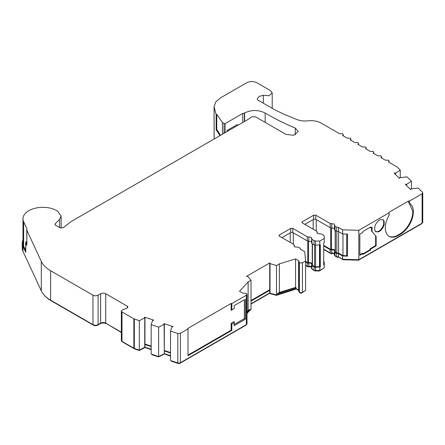 <?xml version="1.0" encoding="UTF-8"?>
<svg xmlns="http://www.w3.org/2000/svg" width="445" height="445" viewBox="0 0 445 445"><rect width="100%" height="100%" fill="white"/><g stroke="black" fill="none" stroke-linecap="round" stroke-linejoin="round"><path stroke-width="0.67" d="M311.517 266.961A2.164 1.246 0 0 0 311.133 266.655A2.164 1.246 0 0 0 308.813 266.377A1.441 0.834 180 0 1 307.267 266.193L305.576 265.214M305.576 261.977L307.267 262.956A1.441 0.834 0 0 0 308.813 263.14A2.164 1.246 180 0 1 311.133 263.418A2.164 1.246 180 0 1 311.767 264.302A2.164 1.246 180 0 1 311.617 264.758A1.441 0.834 0 0 0 311.517 265.064A1.441 0.834 0 0 0 311.939 265.654L314.07 266.878A2.164 1.246 0 0 0 315.594 267.245L320.305 266.95L320.305 244.884L315.594 245.178L314.07 244.811L311.939 243.582L311.617 242.692M334.451 253.717A2.164 1.246 0 0 0 334.067 253.416A2.164 1.246 0 0 0 331.748 253.138A1.441 0.834 180 0 1 330.201 252.949L323.71 249.2M323.71 245.963L330.201 249.712A1.441 0.834 0 0 0 331.748 249.901A2.164 1.246 180 0 1 334.067 250.179A2.164 1.246 180 0 1 334.701 251.063A2.164 1.246 180 0 1 334.551 251.52A1.441 0.834 0 0 0 334.451 251.82A1.441 0.834 0 0 0 334.874 252.41L336.309 253.238A2.164 1.246 0 0 0 338.4 253.561L342.644 256.014L342.644 259.251L338.4 256.798A2.164 1.246 180 0 1 336.309 256.476L334.874 255.647A1.441 0.834 180 0 1 334.451 255.057L334.451 251.82M219.964 135.625L216.148 129.695L216.148 114.688L216.737 114.348L222.411 122.436L224.03 123.61L225.103 123.643L242.748 113.458L244.633 112.958C251.514 109.704 258.356 109.731 265.159 113.036L267.35 114.321C276.022 119.327 285.328 123.905 295.269 128.054L298.25 131.425L293.789 135.274L285.946 134.368L255.575 116.835L251.497 116.835L249.639 118.492L71.233 221.499L63.246 227.668L59.975 227.807L55.569 225.265L54.935 224.38L55.23 223.757L55.23 225.009M409.534 203.337L408.516 202.781L408.516 201.018L389.147 212.198L389.147 215.107C386.16 220.436 384.936 225.426 385.465 230.071A18.378 10.613 120 0 0 389.13 236.356A18.378 10.613 120 0 0 398.32 235.444L400.361 234.27A18.378 10.613 120 0 0 413.216 214.045L413.355 211.759C413.299 207.659 412.026 204.856 409.534 203.337L409.534 201.018L422.116 193.753L422.75 192.874L422.461 192.246L418.261 188.046L411.186 188.841L410.546 189.537L405.323 184.313L406.68 184.341L411.408 181.198L407.086 176.876L400.016 177.672L399.376 178.367L394.153 173.144L395.51 173.172L400.233 170.035L397.001 166.892L388.485 161.974L389.119 161.09L389.119 162.342M388.88 236.2A18.378 10.613 120 0 0 397.813 235.149L399.849 233.975A18.378 10.613 120 0 0 412.704 213.756L412.843 211.464L409.239 203.17M389.119 161.09L388.485 160.206L385.426 160.206L380.837 157.558L381.471 156.679L380.837 155.794L377.783 155.794L373.194 153.147L373.828 152.262L373.194 151.378L370.134 151.378L365.551 148.73L366.185 147.851L365.551 146.967L362.491 146.967L357.902 144.319L358.536 143.435L357.902 142.556L354.849 142.556L350.26 139.902L350.894 139.024L350.26 138.139L347.2 138.139L342.617 135.491L343.251 134.607L342.617 133.728L339.557 133.728L321.134 123.087C317.413 121.062 313.035 120.306 308.001 120.823C303.907 121.279 300.147 120.823 296.709 119.46L283.565 114.065L274.37 109.576L257.566 99.875L257.299 98.846L259.062 96.359L263.334 95.308L263.334 103.207M334.451 228.407L330.201 227.645L315.722 219.285L313.68 219.285L304.853 224.38M305.576 261.037L305.576 290.463L302.416 292.287L302.416 262.862L305.576 261.037L304.764 251.731L300.492 249.261L299.941 248.032L298.523 247.209L296.976 247.025C294.84 247.181 293.906 246.641 294.173 245.406L293.85 244.511L279.365 236.15L278.943 235.561L279.365 234.977L290.746 228.407L292.788 228.407L307.267 236.768L311.133 237.23L311.939 239.466L315.594 241.057L319.799 241.057L324.216 238.503L324.216 236.078L323.582 235.199L321.457 233.97L319.911 233.781C317.774 233.942 316.84 233.403 317.107 232.168L316.784 231.272L302.3 222.912L301.882 222.322L302.3 221.732L313.68 215.163L315.722 215.163L330.201 223.523L334.067 223.991L334.551 225.331L334.451 229.754M334.701 224.936L334.874 226.221L336.309 227.05L338.4 227.373L342.644 229.826L358.82 230.299L389.147 212.788L389.147 215.107M311.517 241.652L307.267 240.884L292.788 232.524L290.746 232.524L281.919 237.624M311.767 238.175L311.517 242.992M335.174 250.385A2.881 1.663 0 0 0 334.579 249.884A2.881 1.663 0 0 0 331.486 249.512A0.723 0.417 180 0 1 330.713 249.417L330.713 227.834M312.24 263.629A2.881 1.663 0 0 0 311.645 263.129A2.881 1.663 0 0 0 308.552 262.756A0.723 0.417 180 0 1 307.779 262.661L307.779 241.079M144.959 317.736L144.959 347.161L139.313 350.098L134.312 348.435A2.164 1.246 180 0 1 133.867 348.235L121.98 341.371L121.98 311.951L133.867 318.809L139.313 320.673L144.742 317.953L144.959 317.736L144.43 317.43L144.697 317.163L153.742 320.183L152.54 320.55L151.167 324.633L158.648 327.131L164.088 324.399L164.305 324.183L163.777 323.882L164.044 323.615L164.044 324.049M170.513 355.677L164.305 353.608L164.305 324.183M295.575 258.912L279.377 263.874L279.377 292.415L295.575 287.453L295.575 258.912L298.612 260.664L298.934 261.554L299.034 261.254M269.72 262.956L270.093 263.173L269.72 263.546L269.72 262.956L246.536 276.339L247.859 276.517L251.013 280.25L251.013 309.675L249.862 310.337L249.862 309.459L246.992 312.579M251.013 300.531L269.72 289.734M246.992 311.695L248.121 310.46L248.121 281.919L239.516 291.275L242.553 293.032L246.385 293.478L246.992 294.345L246.358 295.23L246.358 324.655L180.397 362.736L180.397 333.311L177.789 333.511L177.789 362.931A2.164 1.246 0 0 0 180.397 362.736M231.139 303.429L231.834 303.612L231.834 309.943L234.176 308.585L231.139 310.343L231.139 303.429L187.679 328.516L188.001 328.916L180.397 333.311M188.001 355.104L231.139 330.201L231.139 323.287L234.176 321.535L234.176 322.708L231.834 324.066L231.834 330.39L231.139 330.201M234.176 324.477L244.372 318.592L244.372 299.758L234.176 305.643L244.372 299.758M121.346 332.181L105.726 323.165A3.605 2.08 0 0 0 100.631 323.165L98.084 324.633A3.605 2.08 180 0 1 92.983 324.633L50.63 300.18L50.63 270.755L92.983 295.207C94.679 296.003 96.376 296.003 98.084 295.207L100.631 293.739C102.328 292.938 104.024 292.938 105.726 293.739L127.326 306.21L127.96 307.089L127.036 308.112L122.269 310.043L121.346 311.066L121.98 311.951M50.63 270.755A36.039 20.804 180 0 1 41.302 261.426L41.302 290.852A36.039 20.804 0 0 0 50.63 300.18M41.302 290.852L22.951 251.314L22.951 246.313L25.771 252.387L25.771 242.976L26.85 245.295L26.85 230.288L41.302 261.426M25.771 242.976A2.881 1.663 180 0 1 25.677 242.542A2.881 1.663 180 0 1 25.977 241.802L26.75 243.476M25.677 242.542L25.677 251.959A2.881 1.663 0 0 0 25.771 252.387M22.973 218.812L22.973 243.231A19.897 11.487 0 0 0 23.646 246.207L23.646 221.782A19.897 11.487 180 0 1 22.973 218.812A19.897 11.487 180 0 1 33.998 208.527A19.897 11.487 180 0 1 54.857 209.639L57.633 211.153L61.121 216.02L59.524 219.457L55.23 223.757M22.951 246.313A20.615 11.904 180 0 1 22.25 243.231L22.25 248.232A20.615 11.904 0 0 0 22.951 251.314M22.25 243.231A20.615 11.904 180 0 1 22.973 240.111M216.148 114.688L214.084 106.75L215.73 101.972L220.42 97.922L246.675 82.764C250.073 81.151 253.472 81.151 256.871 82.764L270.632 90.708L272.212 92.916L269.091 95.742L263.334 95.308M214.084 106.75L214.084 136.176A21.621 12.482 0 0 0 214.117 136.865A60.62 34.999 0 0 0 214.401 138.84M359.844 255.308L362.914 253.533L362.914 254.418L370.563 250.001L370.563 249.117L376.153 245.89L376.153 236.479L372.076 231.589L372.076 227.061L370.563 227.935L370.563 227.05L362.914 231.467L362.914 232.346L359.844 234.12L359.844 255.308M422.75 192.919L422.75 222.3A2.164 1.246 180 0 1 422.116 223.179L358.82 259.719L358.82 230.299M384.18 221.232L383.156 219.78L380.481 219.541L378.445 220.72L375.769 224.046L374.751 226.672L374.751 230.243L375.769 231.689L378.445 231.928L380.481 230.755L383.156 227.423L384.18 224.797L384.18 221.232L383.668 220.937L383.306 219.802M383.579 219.913L383.156 219.78M375.346 231.561L377.933 231.634L379.974 230.46L382.65 227.128L383.668 224.503L383.668 220.937M376.153 236.479L372.076 231.589M359.844 254.718L362.408 253.238L362.914 253.533M362.914 253.828L370.051 249.706L370.051 248.827L375.641 245.595L375.641 236.184M371.564 231.294L371.564 227.356M370.563 227.935L370.051 227.345M323.71 245.373L330.713 249.417M305.576 261.393L307.779 262.661M295.575 287.453L296.109 287.759L277.641 293.422L277.641 294.301L276.49 294.968L276.49 265.543L279.377 263.874M277.641 293.422L279.377 292.415M23.646 221.782L27.05 229.114L26.75 229.859L26.85 245.295M177.789 362.931L170.513 360.511L170.513 331.086L171.887 326.997L173.088 326.63L164.044 323.615M170.513 331.086L177.789 333.511M231.834 303.612L246.358 295.23M248.121 281.919L251.013 280.25M251.013 301.12L269.72 290.324L269.72 263.546L276.49 265.543M299.39 262.878L298.934 261.554L298.79 262.01L298.79 291.436A2.164 1.246 0 0 0 299.39 292.304L299.39 262.878L302.416 262.862M300.492 249.261L300.575 248.911L300.575 249.311M294.023 245.924L294.273 245.1L294.273 246.447M316.957 232.679L317.207 231.862L317.207 233.202M389.147 212.788L389.147 212.198M408.516 201.018L409.534 201.018M298.79 290.212A1.441 0.834 0 0 0 298.612 290.09L296.109 288.644L296.109 287.759M248.121 310.46L249.862 309.459M231.834 330.39L188.001 355.694L188.001 328.916M231.834 309.943L231.139 310.343M234.176 308.585L234.176 305.643M244.372 318.592L245.39 319.182L234.176 325.651L234.176 322.708M245.39 299.168L245.39 319.182M121.346 311.066L121.346 340.492A2.164 1.246 0 0 0 121.98 341.371M25.677 250.568L23.646 246.207M242.748 113.458L242.748 122.475M216.737 114.348L216.737 129.356L216.148 129.695M220.503 135.313L216.737 129.356M342.644 229.826L342.644 233.948L347.478 234.087L347.478 256.153L342.644 256.014M358.82 259.719L342.644 259.251M342.644 233.948L338.4 231.495L336.309 231.172L334.874 230.343L334.551 229.448M324.216 238.503L324.216 242.625L323.71 242.92L323.71 264.986L324.216 264.692L324.216 267.929L319.799 270.482L319.799 267.245M276.49 294.968L270.026 293.149L270.026 263.724M338.4 231.495L338.4 227.373M312.29 264.909A0.723 0.417 0 0 0 312.24 265.064A0.723 0.417 0 0 0 312.451 265.359L314.576 266.588A1.441 0.834 0 0 0 315.594 266.828L319.799 266.655L319.799 241.057M227.15 131.481L227.15 130.407L237.257 124.572L238.008 125.212M222.411 134.212L222.411 122.436M139.313 320.673L139.313 350.098M227.618 131.208L227.618 130.596L228.24 130.852M227.618 130.596L227.15 130.407M346.716 234.064L346.716 255.719L347.478 256.153M269.72 290.324L269.72 292.971L251.013 303.768M270.026 293.149L269.72 293.266L270.449 293.683L276.345 295.347L296.242 289.011L298.79 290.485M246.358 324.655A2.164 1.246 0 0 0 246.992 323.771L246.992 294.345M144.742 317.953L144.742 347.378M342.962 233.953L342.962 255.608L346.716 255.719M299.39 292.304A2.164 1.246 0 0 0 302.416 292.287M410.807 188.969L410.807 189.448M338.573 231.595L338.573 253.071L342.962 255.608M335.224 251.67A0.723 0.417 0 0 0 335.174 251.82A0.723 0.417 0 0 0 335.385 252.115L336.82 252.944A1.441 0.834 0 0 0 338.573 253.071M144.697 317.597L144.697 317.163M319.499 266.828L319.499 245.178M144.959 344.03L151.167 346.099M405.784 184.775L405.784 184.158M164.305 350.476L170.513 352.546M406.307 184.464L406.307 185.298M319.799 266.655L320.305 266.95M406.68 184.341L406.68 185.671M411.408 181.198L411.408 188.819M151.167 324.633L151.167 354.059L158.648 356.556L158.648 327.131M164.305 353.608L164.088 324.399M164.088 353.825L158.648 356.556M399.638 177.8L399.638 178.278M394.615 173.606L394.615 172.988M395.138 173.294L395.138 174.129M395.51 173.172L395.51 174.501M400.233 170.035L400.233 177.65M231.834 324.066L231.139 323.287M319.799 270.482L315.594 270.482A2.164 1.246 180 0 1 314.07 270.115L311.939 268.886A1.441 0.834 180 0 1 311.517 268.302L311.517 265.064M296.109 288.644L277.641 294.301M249.862 310.337L246.992 313.464M151.167 349.225L144.959 347.161M376.153 245.89L375.641 245.595M370.051 248.827L370.563 249.117M370.563 250.001L370.051 249.706M324.216 264.692L324.216 262.266A2.164 1.246 0 0 0 323.71 261.465M358.536 259.713L358.536 260.18L421.604 223.768A1.441 0.834 0 0 0 422.027 223.234M342.962 259.263L342.962 259.73L358.536 260.18M338.573 256.899L342.962 259.73M335.196 255.836A0.723 0.417 0 0 0 335.174 255.942A0.723 0.417 0 0 0 335.385 256.237L336.82 257.065A1.441 0.834 0 0 0 338.573 257.193M334.451 253.939A2.881 1.663 0 0 0 331.486 253.633L331.486 253.183M323.71 249.495L330.713 253.539A0.723 0.417 0 0 0 331.486 253.633M323.498 268.346L319.499 270.949L319.499 270.482M312.262 269.075A0.723 0.417 0 0 0 312.24 269.18A0.723 0.417 0 0 0 312.451 269.475L314.576 270.705A1.441 0.834 0 0 0 315.594 270.949L319.499 270.949M311.517 267.178A2.881 1.663 0 0 0 308.552 266.872L308.552 266.421M305.576 265.509L307.779 266.778A0.723 0.417 0 0 0 308.552 266.872M304.842 290.885L301.91 292.877A1.441 0.834 0 0 1 299.902 292.893L299.902 292.515M299.513 292.365A1.441 0.834 0 0 0 299.902 292.893M296.242 288.722L296.242 289.011M277.207 294.551L277.207 294.846M276.345 294.924L276.345 295.347M270.449 293.266L270.449 293.683M251.013 304.063L269.72 293.266M250.14 310.182L249.283 310.966M171.319 360.778L171.319 361.179L178.145 363.454A1.441 0.834 0 0 0 179.886 363.326L245.846 325.239A1.441 0.834 0 0 0 246.269 324.705M164.044 353.847L170.513 356.078M163.526 354.109L163.526 354.437L164.044 353.92M158.565 356.528L158.565 356.929L163.526 354.437M151.973 354.326L151.973 354.732L158.565 356.929M144.697 347.4L151.167 349.631M144.18 347.656L144.18 347.99L144.697 347.473M139.229 350.07L139.229 350.476L144.18 347.99M122.069 341.426A1.441 0.834 0 0 0 122.486 341.96L134.373 348.824A1.441 0.834 0 0 0 134.674 348.958L139.229 350.476M106.238 323.454L121.346 332.476M106.238 323.749A4.322 2.498 0 0 0 100.119 323.749L100.119 323.454M44.656 295.619A35.316 20.392 0 0 0 51.136 300.77L93.495 325.223A2.881 1.663 0 0 0 97.572 325.223L100.119 323.749M144.959 344.508L151.167 346.577M164.305 350.96L170.513 353.03M338.4 256.798L338.4 253.561M265.159 113.036L265.159 122.364M133.867 318.809L133.867 348.235M105.726 323.165L105.726 293.739M127.326 306.21L127.326 307.973M92.983 295.207L92.983 324.633M295.269 134.802L295.269 128.054M244.633 121.385L244.633 112.958M244.4 121.518L244.4 113.091M214.117 107.44L214.117 136.865M422.116 193.753L422.116 223.179M400.361 234.27L399.849 233.975M316.228 219.58L316.228 230.949M313.174 229.186L313.174 219.58M293.294 232.818L293.294 244.194M290.24 242.425L290.24 232.818M298.612 260.664L298.612 290.09M134.312 348.435L134.312 319.009M100.631 323.165L100.631 293.739M98.084 324.633L98.084 295.207M398.32 235.444L397.813 235.149M384.18 224.797L383.668 224.503M383.156 227.423L382.65 227.128M380.481 230.755L379.974 230.46M378.445 231.928L377.933 231.634M331.486 249.512L331.486 227.873M308.552 262.756L308.552 241.118M336.309 227.05L336.309 231.172M334.874 230.343L334.874 226.221M331.748 227.829L331.748 223.713M330.201 223.523L330.201 227.645M315.722 219.285L315.722 215.163M313.68 219.285L313.68 215.163M302.3 222.912L302.3 221.732M317.107 232.168L317.107 233.074M315.594 266.828L315.594 241.057M314.07 240.689L314.07 244.811M311.939 243.582L311.939 239.466M308.813 241.073L308.813 236.951M307.267 236.768L307.267 240.884M292.788 232.524L292.788 228.407M290.746 232.524L290.746 228.407M279.365 236.15L279.365 234.977M294.173 245.406L294.173 246.319M59.524 219.457L59.524 227.545M225.103 123.643L225.103 132.66M224.03 123.61L224.03 133.278M335.385 252.115L335.385 230.638M312.451 265.359L312.451 243.877M336.82 231.389L336.82 252.944M314.576 266.588L314.576 245.028M421.604 223.473L421.604 223.768M336.82 256.693L336.82 257.065M335.385 255.942L335.385 256.237M330.713 253.138L330.713 253.539M315.594 267.245L315.594 270.949M314.576 270.338L314.576 270.705M312.451 269.18L312.451 269.475M307.779 266.383L307.779 266.778M301.91 292.504L301.91 292.877M245.846 324.945L245.846 325.239M179.886 362.953L179.886 363.326M178.145 363.031L178.145 363.454M134.674 348.552L134.674 348.958M134.373 348.452L134.373 348.824M122.486 341.665L122.486 341.96M97.572 324.878L97.572 325.223M93.495 324.878L93.495 325.223M51.136 300.475L51.136 300.77M307.267 262.956L307.267 266.193M308.813 266.377L308.813 263.14M311.939 268.886L311.939 265.654M314.07 266.878L314.07 270.115M330.201 249.712L330.201 252.949M331.748 253.138L331.748 249.901M334.874 255.647L334.874 252.41M336.309 253.238L336.309 256.476M272.212 92.916L272.212 108.33M343.251 134.607L343.251 135.859M61.121 216.098L61.121 228.152M350.894 139.024L350.894 140.27M335.174 230.516L335.174 251.82M312.24 243.754L312.24 265.064M358.536 143.435L358.536 144.686M366.185 147.851L366.185 149.097M373.828 152.262L373.828 153.514M381.471 156.679L381.471 157.925"/></g></svg>
